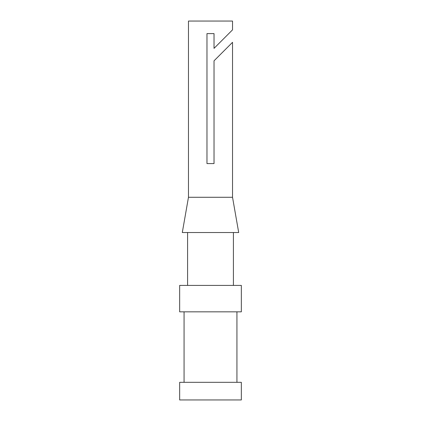 <?xml version="1.0" encoding="UTF-8"?>
<svg xmlns="http://www.w3.org/2000/svg" width="421" height="421" viewBox="0 0 421 421"><rect width="100%" height="100%" fill="white"/><g stroke="black" fill="none" stroke-linecap="round" stroke-linejoin="round"><path stroke-width="0.63" d="M224.598 50.252L214.026 60.829L232.529 42.321L214.026 60.829L214.026 163.58L206.974 163.58L206.974 33.606L214.026 33.606L214.026 48.368L232.529 29.859L232.529 21.05L188.471 21.05L188.471 197.281L182.304 232.529L238.696 232.529L232.529 197.281L188.471 197.281M241.338 399.95L179.662 399.95L179.662 382.326L241.338 382.326L241.338 399.95M184.066 311.835L184.066 382.326M241.338 311.835L179.662 311.835L179.662 285.401L241.338 285.401L241.338 311.835M187.592 232.529L187.592 285.401M236.934 311.835L236.934 382.326M233.408 232.529L233.408 285.401M232.529 42.321L232.529 197.281"/></g></svg>
